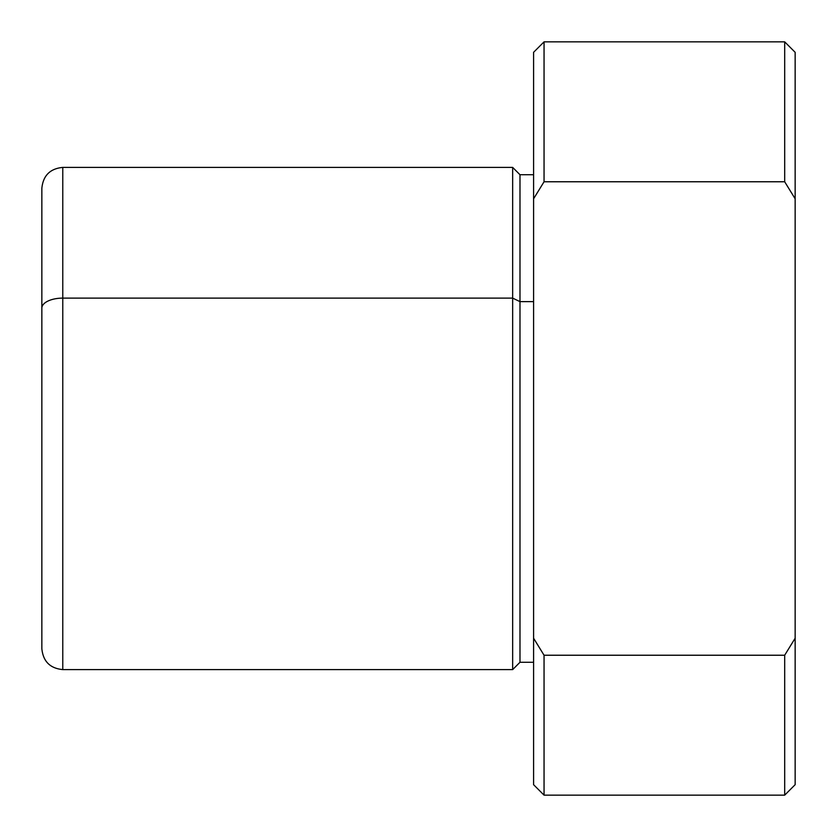 <?xml version="1.0" encoding="UTF-8"?>
<svg xmlns="http://www.w3.org/2000/svg" width="837" height="837" viewBox="0 0 837 837"><rect width="100%" height="100%" fill="white"/><g stroke="black" fill="none" stroke-linecap="round" stroke-linejoin="round"><path stroke-width="1.26" d="M533.587 662.276L519.986 662.276L519.986 301.623L533.587 301.623L519.986 301.623L519.986 662.276L512.662 669.6L512.662 298.118L519.986 301.623L519.986 174.724L519.986 301.623L512.662 298.118L512.662 669.6L62.775 669.6L62.775 298.118L512.662 298.118L512.662 167.4L512.662 298.118L62.775 298.118L62.775 669.6C50.063 668.365 43.095 661.387 41.85 648.675L41.85 308.152A20.925 10.034 0 0 1 62.775 298.118L62.775 167.4L62.775 298.118A20.925 10.034 180 0 0 41.85 308.152L41.85 585.9M41.85 308.152L41.85 188.325C43.095 175.613 50.063 168.635 62.775 167.4L512.662 167.4L519.986 174.724L533.587 174.724M795.15 638.212L795.15 198.787L784.687 181.765L784.687 41.85L795.15 52.312L795.15 638.212L784.687 655.235L795.15 638.212L795.15 784.687L784.687 795.15L784.687 655.235L544.05 655.235L784.687 655.235L784.687 795.15L544.05 795.15L544.05 655.235L533.587 638.212L544.05 655.235L544.05 795.15L533.587 784.687L533.587 198.787L544.05 181.765L544.05 41.85L544.05 181.765L533.587 198.787L533.587 638.212L533.587 301.623M533.587 198.787L533.587 52.312L544.05 41.85L784.687 41.85L784.687 181.765L795.15 198.787L795.15 177.057M544.05 181.765L784.687 181.765L544.05 181.765"/></g></svg>
